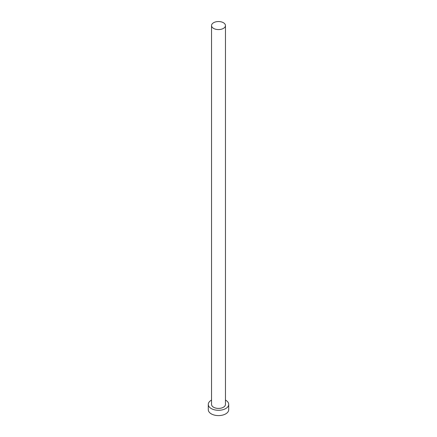 <?xml version="1.0" encoding="UTF-8"?>
<svg xmlns="http://www.w3.org/2000/svg" width="437" height="437" viewBox="0 0 437 437"><rect width="100%" height="100%" fill="white"/><g stroke="black" fill="none" stroke-linecap="round" stroke-linejoin="round"><path stroke-width="0.66" d="M213.578 28.405A6.959 4.02 0 0 0 221.166 29.274A6.959 4.02 0 0 0 225.459 25.564A6.959 4.02 0 0 0 223.422 22.719A6.959 4.02 0 0 0 215.834 21.85A6.959 4.02 0 0 0 211.541 25.564A6.959 4.02 0 0 0 213.578 28.405M211.541 25.564L211.541 404.4A6.959 4.02 0 0 0 213.578 407.24A6.959 4.02 0 0 0 221.166 408.114A6.959 4.02 0 0 0 225.459 404.4L225.459 25.564M211.541 400.09A10.209 5.894 0 0 0 208.291 404.4A10.209 5.894 0 0 0 211.284 408.568A10.209 5.894 0 0 0 222.406 409.846A10.209 5.894 0 0 0 228.709 404.4A10.209 5.894 0 0 0 225.716 400.232A10.209 5.894 0 0 0 225.459 400.09M208.291 404.4L208.291 409.704A10.209 5.894 0 0 0 211.284 413.872A10.209 5.894 0 0 0 222.406 415.15A10.209 5.894 0 0 0 228.709 409.704L228.709 404.4"/></g></svg>

